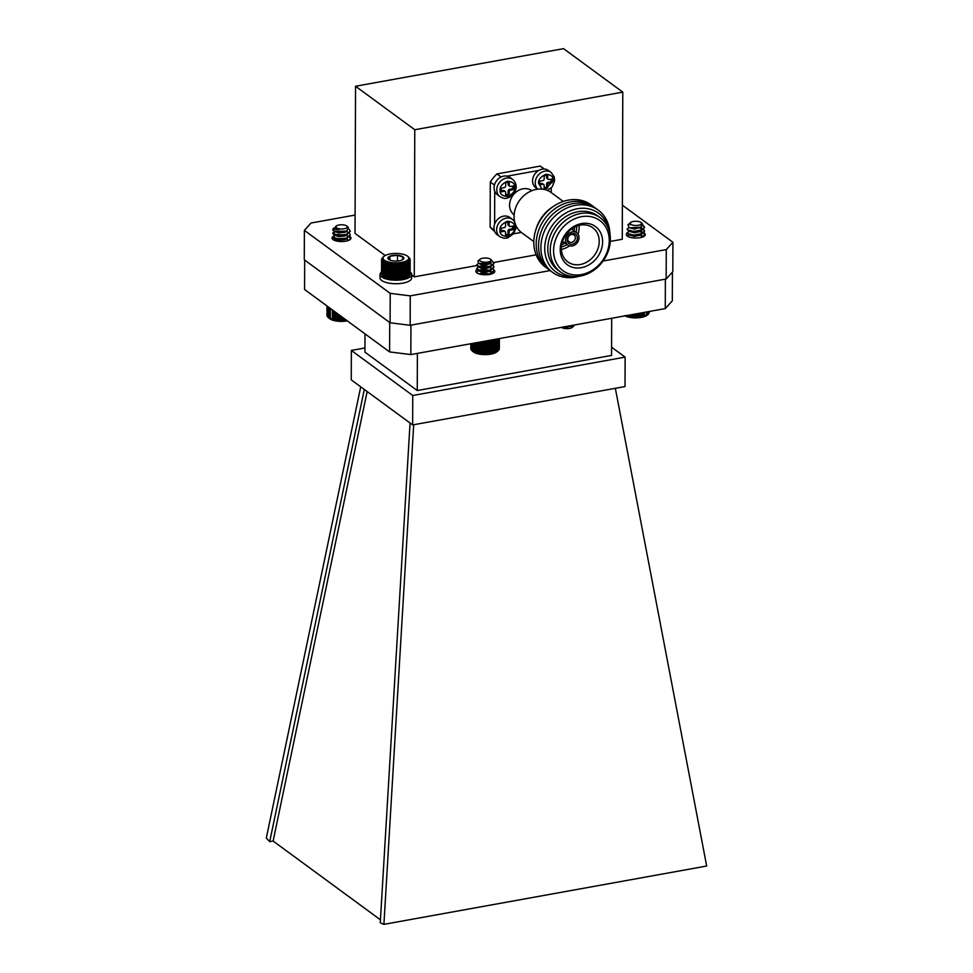 <?xml version="1.0" encoding="UTF-8"?>
<svg xmlns="http://www.w3.org/2000/svg" width="973" height="973" viewBox="0 0 973 973"><rect width="100%" height="100%" fill="white"/><g stroke="black" fill="none" stroke-linecap="round" stroke-linejoin="round"><path stroke-width="1.46" d="M493.956 227.852A10.703 8.903 126.3 0 0 497.191 234.748L499.879 236.719A10.703 8.903 -53.7 0 1 496.644 229.823A10.703 8.903 -53.7 0 1 502.287 219.728A10.703 8.903 -53.7 0 1 512.552 219.46L509.864 217.49A10.703 8.903 126.3 0 0 499.611 217.757A10.703 8.903 126.3 0 0 493.956 227.852M509.134 222.099L509.122 225.347A1.496 1.241 126.3 0 0 510.448 226.49L513.562 225.931L513.549 229.628L510.436 230.2A1.496 1.241 126.3 0 0 509.098 231.829L509.086 235.077L505.522 235.721L505.534 232.474A1.496 1.241 126.3 0 0 504.209 231.319L501.083 231.89L501.095 228.181L504.221 227.621A1.496 1.241 126.3 0 0 505.559 225.979L505.571 222.744L509.134 222.099M509.122 225.347L508.003 224.52A1.496 1.241 126.3 0 0 508.453 225.481L509.572 226.308M508.003 224.52L508.015 222.294M501.095 230.869L503.09 230.504L504.209 231.319M505.084 231.513L503.965 230.686A1.496 1.241 126.3 0 0 503.09 230.504M505.522 234.7L507.967 234.25L509.086 235.077M507.967 234.25L507.979 231.015L509.098 231.829M510.436 230.2L509.317 229.373A1.496 1.241 126.3 0 0 507.979 231.015M509.317 229.373L512.443 228.813L513.549 229.628M512.443 228.813L512.443 226.125M544.394 169.047L542.046 167.32A39.844 33.118 126.3 0 0 540.246 166.091L496.911 173.924A39.844 33.118 126.3 0 0 490.283 182L490.124 227.098A39.844 33.118 126.3 0 0 494.588 231.331M501.071 176.977L496.911 173.924M490.283 182L494.466 185.065M538.738 170.457L507.128 176.162M540.246 166.091L544.235 169.034M551.229 192.593L551.241 187.898M513.562 233.812L521.321 232.413M494.211 230.09L490.124 227.098M494.722 191.267L494.612 224.167M494.102 187.813A10.703 8.903 126.3 0 0 497.337 194.722L500.013 196.68A10.703 8.903 -53.7 0 1 496.777 189.784A10.703 8.903 -53.7 0 1 502.433 179.689A10.703 8.903 -53.7 0 1 512.686 179.421L510.01 177.451A10.703 8.903 126.3 0 0 499.757 177.731A10.703 8.903 126.3 0 0 494.102 187.813M509.268 182.06L509.256 185.308A1.496 1.241 126.3 0 0 510.594 186.451L513.708 185.892L513.695 189.601L510.582 190.161A1.496 1.241 126.3 0 0 509.232 191.79L509.22 195.038L505.668 195.682L505.68 192.435A1.496 1.241 126.3 0 0 504.342 191.292L501.229 191.851L501.241 188.142L504.355 187.582A1.496 1.241 126.3 0 0 505.692 185.952L505.705 182.705L509.268 182.06M509.256 185.308L508.137 184.481A1.496 1.241 126.3 0 0 508.599 185.454L509.706 186.269M508.137 184.481L508.149 182.267M501.229 190.83L503.223 190.465L504.342 191.292M505.218 191.474L504.111 190.659A1.496 1.241 126.3 0 0 503.223 190.465M505.668 194.661L508.113 194.223L509.22 195.038M508.113 194.223L508.125 190.976L509.232 191.79M510.582 190.161L509.463 189.346A1.496 1.241 126.3 0 0 508.125 190.976M509.463 189.346L512.576 188.774L513.695 189.601M512.576 188.774L512.589 186.098M537.801 189.163A10.703 8.903 -53.7 0 1 535.247 182.827A10.703 8.903 -53.7 0 1 540.903 172.744A10.703 8.903 -53.7 0 1 551.156 172.464L548.48 170.506A10.703 8.903 126.3 0 0 538.215 170.774A10.703 8.903 126.3 0 0 532.572 180.869A10.703 8.903 126.3 0 0 535.807 187.765L537.728 189.176M547.738 175.116L547.726 178.351A1.496 1.241 126.3 0 0 549.052 179.506L552.178 178.935L552.165 182.644L549.04 183.204A1.496 1.241 126.3 0 0 547.702 184.846L547.69 188.081L544.126 188.726L544.138 185.49A1.496 1.241 126.3 0 0 542.812 184.335L539.699 184.894L539.711 181.197L542.825 180.625A1.496 1.241 126.3 0 0 544.162 178.996L544.175 175.748L547.738 175.116M547.726 178.351L546.607 177.536A1.496 1.241 126.3 0 0 547.057 178.497L548.176 179.312M546.607 177.536L546.619 175.31M539.699 183.873L541.693 183.52L542.812 184.335M543.688 184.517L542.569 183.702A1.496 1.241 126.3 0 0 541.693 183.52M544.138 187.704L546.571 187.266L547.69 188.081M546.571 187.266L546.583 184.019L547.702 184.846M549.04 183.204L547.933 182.389A1.496 1.241 126.3 0 0 546.583 184.019M547.933 182.389L551.046 181.829L552.165 182.644M551.046 181.829L551.059 179.141M563.294 201.447L551.071 192.472A24.897 20.701 126.3 0 0 519.643 200.292A24.897 20.701 126.3 0 0 521.589 232.62L533.812 241.596M535.831 229.92A33.617 27.937 -53.7 0 1 552.749 206.86M531.817 190.696L531.781 190.672A14.936 12.418 126.3 0 0 512.929 195.366A14.936 12.418 126.3 0 0 514.097 214.753L514.145 214.79M546.68 267.976A38.604 32.085 -53.7 0 1 535.795 230.029A38.604 32.085 -53.7 0 1 568.439 200.11A38.604 32.085 -53.7 0 1 592.314 205.802M549.04 269.703A38.604 32.085 -53.7 0 1 538.154 231.769A38.604 32.085 -53.7 0 1 570.798 201.849A38.604 32.085 -53.7 0 1 594.673 207.541M551.399 271.443A38.604 32.085 -53.7 0 1 540.514 233.496A38.604 32.085 -53.7 0 1 573.158 203.576A38.604 32.085 -53.7 0 1 597.033 209.28M578.74 276.332A38.604 32.085 -53.7 0 1 575.274 277.135A38.604 32.085 -53.7 0 1 540.891 247.823A38.604 32.085 -53.7 0 1 574.824 205.449A38.604 32.085 -53.7 0 1 609.889 233.885M574.958 276.563A36.281 30.151 -53.7 0 1 544.734 249.124A36.281 30.151 -53.7 0 1 573.754 209.596A36.281 30.151 -53.7 0 1 608.989 230.212M560.412 271.917L557.955 270.117A33.617 27.937 -53.7 0 1 549.757 237.084A33.617 27.937 -53.7 0 1 577.95 211.737A33.617 27.937 -53.7 0 1 597.738 215.921L600.195 217.721A33.617 27.937 -53.7 0 1 608.393 250.754A33.617 27.937 -53.7 0 1 580.188 276.101A33.617 27.937 -53.7 0 1 560.412 271.917A33.617 27.937 -53.7 0 1 552.214 238.896A33.617 27.937 -53.7 0 1 580.407 213.549A33.617 27.937 -53.7 0 1 600.195 217.721M581.513 216.675A31.124 25.87 -53.7 0 1 605.461 255.765A31.124 25.87 -53.7 0 1 557.274 264.474A31.124 25.87 -53.7 0 1 581.513 216.675M602.615 241.815A23.717 19.715 126.3 0 0 570.883 228.448A23.717 19.715 126.3 0 0 570.75 266.663A23.717 19.715 126.3 0 0 602.615 241.815M580.236 264.522A21.163 17.599 126.3 0 0 599.222 241.401A21.163 17.599 126.3 0 0 592.326 227.414A21.163 17.599 126.3 0 0 566.116 234.408A21.163 17.599 126.3 0 0 567.295 261.518A21.163 17.599 126.3 0 0 580.236 264.522M561.409 249.429A20.165 16.76 126.3 0 0 569.424 245.841M578.011 234.14A20.165 16.76 126.3 0 0 579.032 225.42M561.433 246.874A17.429 14.486 126.3 0 0 567.15 244.564M576.101 232.352A17.429 14.486 126.3 0 0 576.612 226.198M562.114 242.739A17.417 14.473 126.3 0 0 563.562 241.924M572.525 229.725A17.417 14.473 126.3 0 0 572.866 228.096M572.233 245.962A7.565 6.288 -53.7 0 1 567.782 245.026A7.565 6.288 -53.7 0 1 567.186 235.198A7.565 6.288 -53.7 0 1 576.746 232.815A7.565 6.288 -53.7 0 1 578.582 240.258A7.565 6.288 -53.7 0 1 572.233 245.962M572.246 244.247A5.729 4.756 126.3 0 0 576.709 235.454A5.729 4.756 126.3 0 0 567.843 237.059A5.729 4.756 126.3 0 0 572.246 244.247M571.577 242.374A4.233 3.515 126.3 0 0 575.128 239.176A4.233 3.515 126.3 0 0 574.094 235.016A4.233 3.515 126.3 0 0 568.755 236.354A4.233 3.515 126.3 0 0 569.083 241.839A4.233 3.515 126.3 0 0 571.577 242.374M603.078 261.007L666.262 249.599L672.915 242.265L672.817 271.686L666.152 279.02L410.156 325.286L390.1 322.781L304.281 259.779L304.379 230.358L390.209 293.36L390.1 322.781M639.602 231.392A9.487 3.478 -179.8 0 1 645.281 234.59A9.487 3.478 -179.8 0 1 637.972 237.959A9.487 3.478 -179.8 0 1 627.305 236.098A9.487 3.478 -179.8 0 1 626.296 234.529A9.487 3.478 -179.8 0 1 627.062 233.167L627.099 232.948M637.972 231.185A9.487 3.478 -179.8 0 1 639.212 231.331M493.275 269.436A9.487 3.478 -179.8 0 1 494.783 271.333A9.487 3.478 -179.8 0 1 487.485 274.69A9.487 3.478 -179.8 0 1 476.819 272.829A9.487 3.478 -179.8 0 1 475.809 271.272A9.487 3.478 -179.8 0 1 476.819 269.716M349.635 236.293A9.487 3.478 -179.8 0 1 350.998 238.093A9.487 3.478 -179.8 0 1 343.688 241.45A9.487 3.478 -179.8 0 1 333.034 239.589A9.487 3.478 -179.8 0 1 332.024 238.032A9.487 3.478 -179.8 0 1 332.79 236.67L334.712 235.077M345.427 234.907A9.487 3.478 -179.8 0 1 346.595 235.138M672.915 242.265L622.392 205.181M355.096 215.069L311.044 223.024L304.379 230.358M390.209 293.36L410.253 295.865L410.156 325.286M666.262 249.599L666.152 279.02M410.253 295.865L550.159 270.579M411.652 274.921L414.267 276.855L476.612 265.58M493.895 262.455L536.099 254.829M610.29 241.426L622.27 239.261L622.781 92.131L563.549 48.65L355.546 86.244L414.778 129.725L414.267 276.855M355.546 86.244L355.023 233.362L385.186 255.51M414.778 129.725L622.781 92.131M364.316 389.443L269.703 841.669L266.322 838.033L360.728 386.816M413.695 424.739L383.909 924.35L380.261 922.818L410.059 423.024M615.337 388.3L706.678 866.019L383.909 924.35M367.149 391.523L273.121 841.049L380.431 919.813M273.121 841.049L269.703 841.669M611.567 347.166L625.128 357.115L412.747 395.5L351.35 350.426L364.948 347.969M364.997 333.861L364.936 352.129L417.259 390.538L611.543 355.425L611.676 318.268M625.128 357.115L625.019 386.549L412.649 424.921L351.253 379.859L351.35 350.426M412.649 424.921L412.747 395.5M417.393 353.381L417.259 390.538M389.614 351.922L304.561 289.492L304.671 260.071L389.711 322.501L389.614 351.922L410.837 354.573L665.277 308.587L672.319 300.827L672.416 272.124M410.837 354.573L410.934 325.14L665.374 279.166L665.277 308.587M409.207 257.699L410.168 259.779L409.183 259.876L409.706 260.861L408.818 260.375L409.256 261.384L408.319 260.861L408.648 261.883L407.675 261.323L407.906 262.357L406.909 261.761L407.03 262.795L406.021 262.163L406.033 263.209L405.023 262.54L404.926 263.574L403.917 262.856L403.722 263.89L402.725 263.148L402.433 264.169L401.46 263.379L401.071 264.388L398.772 263.695L398.188 264.668L397.361 263.768L396.692 264.717L394.527 263.768L393.712 264.656L393.116 263.683L392.241 264.547L391.742 263.549L390.818 264.376L390.416 263.355L389.455 264.145L389.151 263.124L388.154 263.865L387.959 262.832L386.938 263.549L386.84 262.503L385.819 263.172L385.831 262.138L383.934 262.321L384.153 261.287L383.18 261.846L383.508 260.825L382.559 261.348L382.997 260.338L382.097 260.825L382.62 259.84L381.781 260.29L382.389 259.317L381.611 259.195L381.562 273.437L382.255 274.374M381.611 259.742L381.562 273.985L382.34 274.897M381.781 260.29L381.732 274.532L382.559 275.42M382.097 260.825L382.048 275.067L382.936 275.918M382.559 261.348L382.511 275.59L383.447 276.405A13.586 4.974 -179.8 0 1 383.35 276.32A13.586 4.974 -179.8 0 1 383.289 276.271M382.511 275.59L384.104 276.867A13.586 4.974 -179.8 0 1 383.447 276.405M384.104 276.867L384.882 277.305A13.586 4.974 -179.8 0 1 384.104 276.867M384.882 277.305L385.782 277.719A13.586 4.974 -179.8 0 1 384.882 277.305M385.782 277.719L386.792 278.083A13.586 4.974 -179.8 0 1 385.782 277.719M386.792 278.083L387.899 278.412A13.586 4.974 -179.8 0 1 386.792 278.083L386.84 262.503M387.899 278.412L389.091 278.704A13.586 4.974 -179.8 0 1 387.899 278.412L387.959 262.832M389.091 278.704L390.368 278.935A13.586 4.974 -179.8 0 1 389.091 278.704L389.151 263.124M390.368 278.935L391.693 279.129A13.586 4.974 -179.8 0 1 390.368 278.935L390.416 263.355M391.693 279.129L393.068 279.263A13.586 4.974 -179.8 0 1 391.693 279.129L391.742 263.549M393.068 279.263L394.466 279.348A13.586 4.974 -179.8 0 1 393.068 279.263L393.116 263.683M394.466 279.348L395.889 279.373A13.586 4.974 -179.8 0 1 394.466 279.348L394.527 263.768M395.889 279.373L397.312 279.348A13.586 4.974 -179.8 0 1 395.889 279.373L395.95 263.805M397.312 279.348L398.711 279.275A13.586 4.974 -179.8 0 1 397.312 279.348L397.361 263.768M398.711 279.275L400.085 279.142A13.586 4.974 -179.8 0 1 398.711 279.275L398.772 263.695M400.085 279.142L401.411 278.959A13.586 4.974 -179.8 0 1 400.085 279.142L400.134 263.561M401.411 278.959L402.676 278.716A13.586 4.974 -179.8 0 1 401.411 278.959L401.46 263.379M402.676 278.716L403.868 278.436A13.586 4.974 -179.8 0 1 402.676 278.716L402.725 263.148M403.868 278.436L404.963 278.108A13.586 4.974 -179.8 0 1 403.868 278.436L403.917 262.856M404.963 278.108L405.96 277.743A13.586 4.974 -179.8 0 1 404.963 278.108L405.023 262.54M405.96 277.743L406.86 277.341A13.586 4.974 -179.8 0 1 405.96 277.743M406.86 277.341L407.626 276.904A13.586 4.974 -179.8 0 1 406.86 277.341M407.626 276.904L408.259 276.441A13.586 4.974 -179.8 0 1 407.626 276.904M408.259 276.441L409.207 275.627L408.259 276.441A13.586 4.974 -179.8 0 0 408.307 276.405L408.417 276.32M408.769 275.955L409.657 275.116L409.706 260.861M409.134 275.456L409.961 274.581L410.01 260.326M409.341 274.945L410.12 274.033L410.156 259.232M399.915 262.649A12.868 4.719 0.2 0 0 407.723 256.337A12.868 4.719 0.2 0 0 395.914 253.442A12.868 4.719 0.2 0 0 384.067 256.264A12.868 4.719 0.2 0 0 386.403 261.311A12.868 4.719 0.2 0 0 399.915 262.649M401.849 260.119A7.991 2.931 0.2 0 0 403.236 259.341A7.991 2.931 0.2 0 0 403.479 257.261A7.991 2.931 0.2 0 0 397.519 255.291A7.991 2.931 0.2 0 0 389.93 256.191A7.991 2.931 0.2 0 0 388.3 259.049A7.991 2.931 0.2 0 0 388.543 259.28A7.991 2.931 0.2 0 0 394.26 261.019A7.991 2.931 0.2 0 0 401.849 260.119L403.479 257.261L397.519 255.291L389.93 256.191L388.3 259.049M397.495 261.032L397.519 255.291M389.918 260.083L389.93 256.191M381.611 259.195L382.523 257.675M383.18 261.846L383.35 276.32M383.934 262.321L383.885 276.575M384.822 262.771L384.761 277.013M385.819 263.172L385.77 277.427M386.938 263.549L386.889 277.792M388.154 263.865L388.105 278.12M389.455 264.145L389.407 278.387M390.818 264.376L390.769 278.619M392.241 264.547L392.192 278.789M393.712 264.656L393.664 278.91M395.196 264.717L395.147 278.971M396.692 264.717L396.643 278.971M398.188 264.668L398.127 278.91M399.648 264.559L399.599 278.801M401.071 264.388L401.01 278.631M402.433 264.169L402.384 278.412M403.722 263.89L403.673 278.144M404.926 263.574L404.877 277.816M406.033 263.209L405.984 277.451M407.03 262.795L406.982 277.05M407.906 262.357L407.857 276.612M408.648 261.883L408.599 276.137M409.256 261.384L409.207 275.627M491.973 260.715L494.041 263.403L489.237 266.675L480.528 267.064L476.6 264.96L478.193 263.488M493.226 265.252L494.029 267.076L489.224 270.348L480.516 270.749L476.588 268.633L478.509 267.04M479.154 266.845L489.443 267.076M490.976 267.587L482.547 265.909L478.497 267.04M493.214 268.925L494.016 270.762L489.212 274.021L482.973 274.666M476.673 272.72L478.169 270.847L481.38 270.117L489.431 270.749M479.653 274.082L489.455 274.447M494.041 263.415L490.951 266.59L489.237 267.125L480.516 267.526L478.181 266.906L476.624 265.191M491.268 262.552L488.093 264.449L481.939 264.911L479.178 263.622M488.92 263.719L489.589 263.89M494.029 267.089L490.939 270.263L489.224 270.81L480.504 271.212L478.169 270.591L476.612 268.876M479.373 267.247L488.482 267.307M488.908 267.405L489.577 267.575M494.016 270.774L490.927 273.948L489.261 274.471M479.142 270.981L488.47 270.981M488.896 271.078L491.377 271.893M480.747 274.337L488.251 274.617M480.188 261.056A5.765 2.116 0.2 0 0 487.765 262.041A5.765 2.116 0.2 0 0 490.635 259.305A5.765 2.116 0.2 0 0 490.489 259.195A5.765 2.116 0.2 0 0 485.174 258.003A5.765 2.116 0.2 0 0 480.042 259.268A5.765 2.116 0.2 0 0 480.188 261.056M491.183 259.779L489.772 263.379L478.923 263.525L477.865 261.129L480.042 259.268M491.487 265.483L488.081 268.122L481.927 268.584L479.154 267.271L480.078 266.407M489.687 267.089L491.45 268.925M490.988 270.251L488.069 271.808L481.915 272.27L479.142 270.944L482.535 269.594L490.964 271.26M489.674 270.774L491.438 272.598M479.519 274.045L482.523 273.267L489.565 274.398M489.431 263.513L481.939 264.449L479.64 263.768M491.487 265.021L488.081 267.66L481.927 268.122L479.166 266.711L482.547 265.447L490.076 266.845M491.474 268.694L488.069 271.345L481.915 271.808L479.154 270.397L482.535 269.132L490.064 270.518M490.149 270.579L491.462 272.379L489.869 274.313M479.19 273.948L482.523 272.805L490.051 274.204M497.908 350.925L496.85 351.825A12.868 4.719 -179.8 0 1 485.016 354.634A12.868 4.719 -179.8 0 1 473.194 351.74L472.002 350.718M471.431 343.615L471.406 350.146L474.423 352.335L481.428 354.05L491.11 353.722L495.525 352.445L498.602 350.292L498.638 338.701M472.319 350.973L471.966 343.518M471.054 343.688L471.029 349.611L471.893 350.475M470.823 343.724L470.81 349.064L471.601 349.964M470.75 343.737L471.467 349.453M498.59 349.599L499.331 348.675L499.356 338.568M498.431 350.11L499.234 349.222L499.271 338.58M498.127 350.621L498.991 349.757L499.027 338.628M498.091 338.799L497.677 351.107M491.11 353.722L491.158 340.051M490.757 353.418L490.806 340.112M492.143 339.869L492.095 353.175M492.35 353.479L492.399 339.832M493.36 352.883L493.408 339.65M489.808 353.929L489.857 340.282M489.358 353.6L489.407 340.368M488.458 354.087L488.507 340.526M487.911 353.734L487.959 340.635M487.072 354.184L487.108 340.781M486.427 353.807L486.476 340.903M485.649 354.233L485.697 341.036M484.943 353.831L484.98 341.17M484.226 354.221L484.274 341.292M483.447 353.795L483.484 341.438M482.815 354.16L482.863 341.547M481.963 353.698L482.012 341.705M481.428 354.05L481.477 341.803M480.528 353.552L480.565 341.961M480.078 353.88L480.127 342.046M479.13 353.345L479.166 342.216M478.789 353.661L478.825 342.277M477.804 353.09L477.84 342.46M477.561 353.394L477.597 342.496M476.551 352.785L476.588 342.678M476.417 353.077L476.454 342.715M475.396 352.433L475.432 342.897M475.359 352.725L475.396 342.897M474.35 352.044L474.374 343.08M473.413 351.606L473.437 343.25M472.61 351.144L472.635 343.396M497.361 351.277L497.41 338.92M496.546 351.74L496.583 339.066M495.598 352.153L495.634 339.236M494.564 352.834L494.612 339.431L494.527 352.542M493.506 353.175L493.554 339.613M643.104 225.152L644.54 227.256L642.204 229.871L633.849 231.392L627.463 229.81L627.074 229.032L628.996 227.451L628.072 224.641M641.134 222.574A5.765 2.116 0.2 0 0 634.141 221.358A5.765 2.116 0.2 0 0 630.528 222.525A5.765 2.116 0.2 0 0 631.538 224.775A5.765 2.116 0.2 0 0 637.51 225.408A5.765 2.116 0.2 0 0 641.134 222.574L642.375 223.644L640.684 227.293L639.602 227.718L641.426 227.974L644.527 230.942L642.192 233.556L633.837 235.077L627.451 233.484L627.062 232.717L630.601 230.479M638.993 230.917L639.942 231.148M640.088 231.197L644.138 233.508L644.515 234.615L642.63 236.998M627.159 235.989L630.589 234.165M638.981 234.602L639.918 234.834M639.383 234.505L643.567 236.573M642.995 225.541L644.54 227.718L641.475 230.65L633.849 231.854L628.68 231.002L627.111 229.263M641.608 226.855L634.432 229.105L629.701 227.694M639.407 227.791L644.15 230.285L644.527 231.404L641.462 234.323L633.837 235.539L628.667 234.675L627.062 232.717M629.859 231.331L630.845 231.124M637.741 231.148L638.993 231.379M639.395 231.465L641.487 232.133M644.503 234.846L644.053 236.293M629.847 235.004L630.832 234.797M637.729 234.834L638.981 235.052M639.383 235.15L640.052 235.32M630.626 223.121L628.984 223.851L630.309 224.739A6.166 2.262 -179.8 0 1 629.665 223.729A6.166 2.262 -179.8 0 1 629.993 222.999L630.528 222.525M629.64 231.392L634.42 232.778L640.307 231.525L641.973 229.555L640.648 227.305L630.03 227.791M630.309 224.739L629.677 223.875M639.395 230.832L640.052 231.124M640.149 231.173L641.949 233.228L640.295 235.198L634.408 236.463L629.628 235.065M640.137 234.846L641.949 236.451L641.657 237.315M639.602 227.718L634.432 228.643L630.589 228.096M641.511 230.175L639.589 231.392L634.42 232.316L629.64 230.856M640.052 230.662L641.961 232.766L639.577 235.077L634.408 236.001L629.628 234.992M640.623 234.651L641.949 236.439M648.359 314.218L647.337 315.082A12.868 4.719 -179.8 0 1 636.841 317.879A12.868 4.719 -179.8 0 1 624.994 315.86M648.748 313.683L649.599 311.421M648.359 314.182L649.271 311.482M625.238 315.471L632.462 317.356L640.83 317.113L647.823 314.656L648.772 313.853L648.784 311.567M647.823 314.656L648.772 313.853M648.14 314.352L648.152 311.676M647.373 314.814L647.386 311.822M646.473 315.252L646.486 311.98M644.43 316.298L644.442 312.345M644.321 316.006L644.333 312.369M643.311 316.614L643.323 312.552M643.104 316.322L643.117 312.588M642.107 316.894L642.119 312.771M641.791 316.578L641.803 312.832M640.83 317.113L640.842 313.002M640.416 316.797L640.429 313.075M639.492 317.295L639.504 313.245M638.981 316.955L638.993 313.33M638.118 317.417L638.13 313.488M637.51 317.052L637.522 313.598M636.707 317.478L636.719 313.744M636.026 317.089L636.038 313.865M635.284 317.502L635.296 313.999M634.53 317.076L634.542 314.133M633.873 317.453L633.873 314.255M633.046 317.003L633.046 314.413M632.462 317.356L632.474 314.51M631.586 316.882L631.586 314.668M631.1 317.21L631.112 314.753M630.163 316.699L630.176 314.924M629.786 317.016L629.786 314.997M628.813 316.456L628.813 315.167M628.522 316.772L628.534 315.228M627.524 316.176L627.536 315.41M627.354 316.468L627.354 315.434M346.85 226.064A5.765 2.116 0.2 0 0 341.827 224.775A5.765 2.116 0.2 0 0 336.488 225.845A5.765 2.116 0.2 0 0 336.257 226.028A5.765 2.116 0.2 0 0 339.018 228.764A5.765 2.116 0.2 0 0 346.607 227.913A5.765 2.116 0.2 0 0 346.85 226.064L348.37 227.378L346.619 231.16L334.493 231.294L333.18 230.54A8.733 3.199 -179.8 0 1 332.815 229.604A8.733 3.199 -179.8 0 1 333.52 228.351L336.305 227.086M349.039 229.263L350.268 231.209L346.06 234.529L337.339 235.186L332.802 233.058L334.724 231.392M349.173 233.046L350.244 234.894L346.047 238.215L337.327 238.872L332.79 236.67L335.369 235.332L338.555 236.67L344.722 236.025L347.592 233.982M335.624 235.332L336.974 234.554L345.646 235.101M349.161 236.731L350.231 238.482L349.745 239.808M333.094 239.638L336.269 238.117M335.344 238.555L346.096 238.908M345.099 238.458L348.942 240.246M333.18 230.54L332.815 229.701M333.471 228.777L335.576 227.937M350.244 231.44L346.06 234.992L337.339 235.648L334.384 234.943L332.802 233.52L335.369 231.659L338.58 232.985L344.734 232.34L347.264 230.881M345.123 231.756L345.804 231.927M350.231 235.125L346.047 238.665L337.327 239.322L334.371 238.616L332.778 237.132M335.576 235.284L345.78 235.6M350.219 238.799L350.158 239.516M333.398 239.845L335.357 239.017M335.563 238.957L336.585 238.75M343.408 238.774L345.768 239.285M333.885 228.083C332.632 229.3 334.505 229.725 339.504 229.373A6.166 2.262 -179.8 0 1 335.977 228.205L335.819 226.429M339.504 229.373L335.417 227.779M345.111 234.785L346.279 235.344M347.58 237.655L344.71 239.699L338.543 240.343L335.344 239.017M345.293 238.531L346.266 239.017M345.926 231.404L338.58 232.535L334.493 231.294M347.215 234.14L344.722 235.563L338.568 236.208L334.384 234.943M345.792 234.615L346.631 235.113M347.203 237.813L344.71 239.236L338.555 239.881L334.371 238.616M345.768 238.288L346.619 238.786M347.3 320.859A12.868 4.719 -179.8 0 1 329.409 318.499L328.29 317.539M328.959 318.11L337.327 320.774L346.656 320.214M327.56 306.373L327.524 316.784L328.424 317.624M327.208 306.118L327.171 316.249L328.023 317.125M327.658 316.091L326.952 315.155L326.989 305.948L326.989 315.702L327.767 316.614M345.719 320.725L345.731 319.703M345.245 320.397L345.257 319.363M344.357 320.871L344.369 318.706M343.797 320.518L343.797 318.293M342.958 320.956L342.97 317.685M342.314 320.579L342.326 317.21M341.547 320.993L341.559 316.651M340.818 320.591L340.83 316.116M340.124 320.981L340.136 315.605M339.322 320.543L339.346 315.021M338.713 320.895L338.738 314.571M337.85 320.433L337.874 313.938M337.327 320.774L337.351 313.561M336.415 320.275L336.439 312.892M335.989 320.591L336.026 312.588M335.04 320.056L335.065 311.883M334.712 320.36L334.748 311.652M333.727 319.789L333.751 310.922M333.508 320.081L333.532 310.764M332.498 319.472L332.523 310.022M332.377 319.764L332.413 309.937M330.334 318.706L330.37 308.441M329.433 318.268L329.47 307.772M328.655 317.794L328.692 307.2M328.01 317.295L328.047 306.738M565.228 326.66L573.097 325.237M571.869 325.469A5.765 2.116 -179.8 0 1 572.635 326.843M561.725 327.293L573.571 326.235L572.221 327.39A5.765 2.116 -179.8 0 1 563.622 328.266A5.765 2.116 -179.8 0 1 561.616 327.354A5.765 2.116 -179.8 0 1 561.591 327.317L561.616 327.354M573.571 326.235L574.338 325.018M563.391 327.001L566.395 327.098L572.173 325.408M562.199 327.208L566.395 327.56L572.744 325.31M381.562 273.924L380.078 273.875A15.811 5.789 0.2 0 0 380.017 274.35L380.005 277.877A15.811 5.789 0.2 0 0 395.804 283.727A15.811 5.789 0.2 0 0 411.64 277.986L411.652 274.459A15.811 5.789 0.2 0 0 410.12 271.954M381.562 271.856A15.811 5.789 0.2 0 0 380.686 272.695L380.674 273.899M380.017 274.35A15.811 5.789 0.2 0 0 395.816 280.2A15.811 5.789 0.2 0 0 411.652 274.459M380.686 272.695L381.562 272.793M499.976 230.236C499.575 226.697 502.032 223.705 507.359 221.26C512.662 221.783 515.106 223.887 514.668 227.585C515.082 231.124 512.625 234.104 507.298 236.548C501.995 236.025 499.55 233.921 499.976 230.236M500.122 190.197C499.721 186.658 502.177 183.666 507.492 181.221C512.807 181.744 515.24 183.848 514.814 187.546C515.216 191.085 512.759 194.077 507.444 196.522C502.129 195.999 499.696 193.882 500.122 190.197M542.022 189.115L538.592 183.252C538.178 179.713 540.635 176.721 545.962 174.276C551.265 174.799 553.71 176.904 553.284 180.589L545.16 189.662M561.676 244.758A17.429 14.486 126.3 0 0 565.143 243.08M574.094 230.881A17.429 14.486 126.3 0 0 574.666 227.074M512.552 219.46L514.62 221.674M515.994 225.724L515.97 227.962L513.647 233.702L507.517 237.984L504.002 238.288L499.879 236.719M512.686 179.421C516.918 183.386 517.295 188.142 513.793 193.676C506.386 200.839 503.223 198.212 500.013 196.68M551.156 172.464L554.269 176.989L554.586 180.966L552.25 186.719L547.556 190.477M562.576 241.207L567.782 245.026M571.54 228.996L576.746 232.815M384.067 256.264L383.313 256.908M407.723 256.337L408.611 257.103M490.635 259.305L491.377 259.937M489.139 263.16L491 263.902M480.066 270.093L478.169 270.847M480.042 273.766L479.421 274.009M490.951 266.59L489.091 267.332M478.181 266.906L480.066 267.672M490.939 270.263L489.078 271.005M478.169 270.591L480.054 271.345M490.927 273.948L489.066 274.678M489.772 263.379L489.103 263.647M478.923 263.525L480.078 263.999M628.984 223.851L627.828 224.824M639.553 227.208L641.426 227.974M639.541 230.893L641.414 231.647M641.475 230.65L639.589 231.392M628.68 231.002L630.577 231.769M641.462 234.323L639.577 235.077M628.667 234.675L630.565 235.454M336.257 226.028L335.576 226.6M345.318 231.173L347.179 231.927M336.281 234.444L334.7 235.065M345.306 234.858L347.166 235.612M347.179 234.615L345.318 235.344M347.166 238.288L345.306 239.03M346.619 231.16L345.33 231.671M570.677 326.223L572.562 325.469"/></g></svg>
